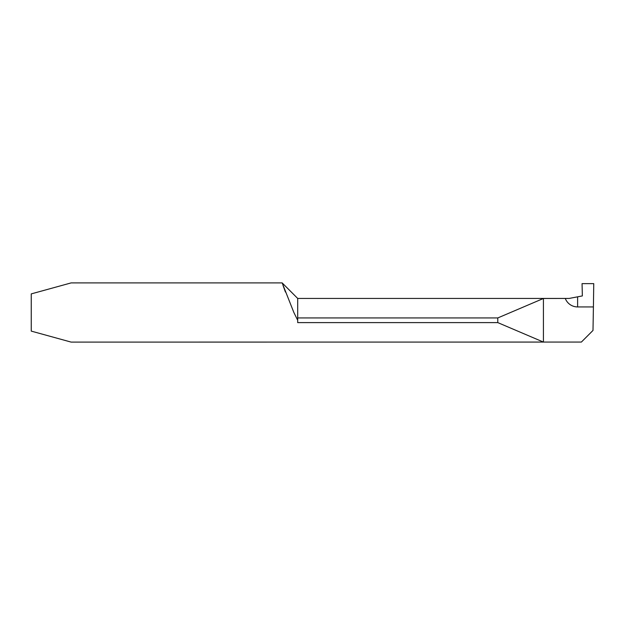<?xml version="1.0" encoding="UTF-8"?>
<svg xmlns="http://www.w3.org/2000/svg" width="625" height="625" viewBox="0 0 625 625"><rect width="100%" height="100%" fill="white"/><g stroke="black" fill="none" stroke-linecap="round" stroke-linejoin="round"><path stroke-width="0.94" d="M31.25 331.109L71.133 342.102L581.375 342.07L543.422 342.07L497.789 322.609L297.695 322.609L297.695 320.273L293.867 312.5L282.156 282.898L71.133 282.898L31.25 293.891L31.25 331.109M543.422 298.477L497.789 317.938L297.695 317.938L297.695 298.438L569.148 298.438L543.422 298.477L543.422 342.07M577.617 296.93L577.617 306.938L593.414 306.938L593.75 283.633L582.055 283.633L582.359 295.922L569.148 298.438M593.414 306.938L593 330.438L581.375 342.07M577.617 306.938A13.203 13.203 0 0 1 565.289 298.477M285.414 292.031L283 285.32M497.789 317.938L497.789 322.609M297.695 317.938L297.695 320.273M297.695 298.438L282.156 282.898"/></g></svg>
